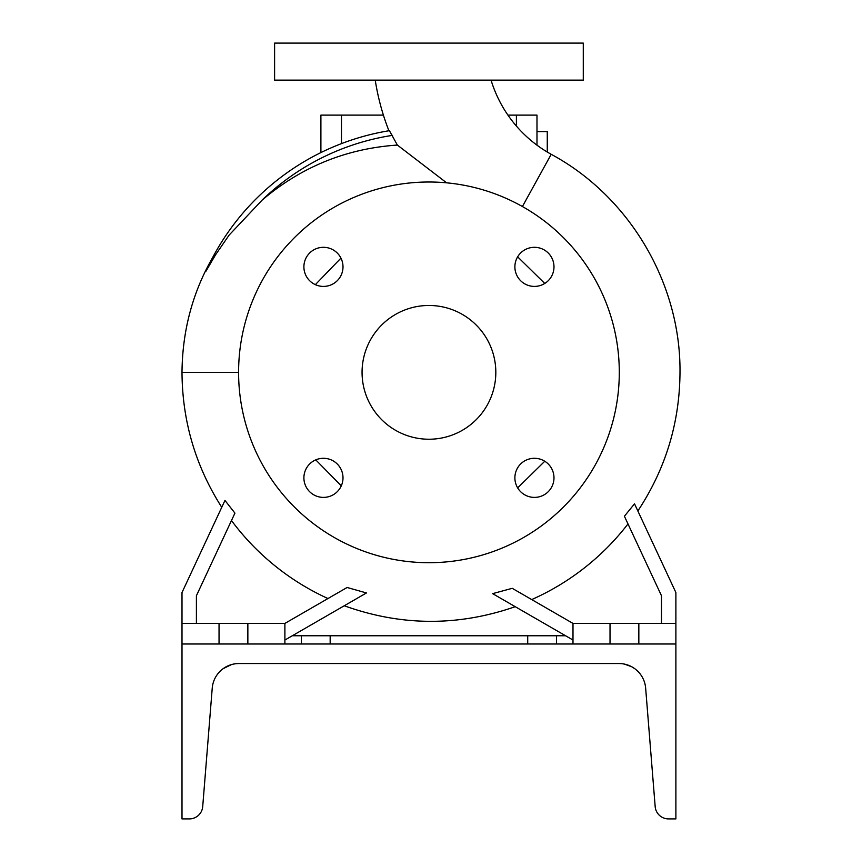 <?xml version="1.0" encoding="UTF-8"?>
<svg xmlns="http://www.w3.org/2000/svg" width="862" height="862" viewBox="0 0 862 862"><rect width="100%" height="100%" fill="white"/><g stroke="black" fill="none" stroke-linecap="round" stroke-linejoin="round"><path stroke-width="1.29" d="M375.229 80.144A240.164 240.164 0 0 0 388.924 130.765L389.398 130.679A244.883 244.883 0 0 0 205.813 271.444L212.655 257.512C192.603 292.412 182.378 330.696 182.001 372.352L238.591 372.352M446.624 182.83L397.371 145.064L389.398 130.679M491.06 80.144A126.983 126.983 0 0 0 551.206 154.298L522.415 206.535M534.44 458.293A19.546 19.546 0 0 0 514.883 477.85A19.546 19.546 0 0 0 534.44 497.396A19.546 19.546 0 0 0 553.986 477.85A19.546 19.546 0 0 0 534.44 458.293M323.444 458.293A19.546 19.546 0 0 0 303.898 477.85A19.546 19.546 0 0 0 323.444 497.396A19.546 19.546 0 0 0 343.001 477.85A19.546 19.546 0 0 0 323.444 458.293M323.444 247.308A19.546 19.546 0 0 0 303.898 266.854A19.546 19.546 0 0 0 323.444 286.41A19.546 19.546 0 0 0 343.001 266.854A19.546 19.546 0 0 0 323.444 247.308M514.883 266.854A19.546 19.546 0 0 0 534.44 286.41A19.546 19.546 0 0 0 553.986 266.854A19.546 19.546 0 0 0 534.44 247.308A19.546 19.546 0 0 0 514.883 266.854M544.762 283.458L517.653 256.833M517.663 487.881L544.773 461.245M315.761 459.877L341.287 485.845M196.407 623.409L196.407 595.728L234.927 513.127L224.96 500.423L182.001 592.539L182.001 623.409L219.045 623.409L219.045 643.989M327.969 598.54A248.536 248.536 0 0 1 231.469 520.54M284.891 640.035L366.458 592.948L347.117 587.485L284.891 623.409L284.891 643.989M572.993 640.035L492.622 593.638L512.233 588.326L572.993 623.409L675.883 623.409L675.883 592.539L634.518 503.828L624.4 516.23L661.477 595.728L661.477 623.409M531.714 599.575A248.536 248.536 0 0 0 627.989 523.913M428.942 562.703A190.351 190.351 0 0 0 619.293 372.352A190.351 190.351 0 0 0 428.942 182.001A190.351 190.351 0 0 0 238.591 372.352A190.351 190.351 0 0 0 428.942 562.703M428.942 305.471A66.88 66.88 0 0 0 362.062 372.352A66.88 66.88 0 0 0 428.942 439.232A66.88 66.88 0 0 0 495.822 372.352A66.88 66.88 0 0 0 428.942 305.471M219.045 623.409L284.891 623.409M301.355 643.989L301.355 635.757L330.168 635.757L330.168 643.989M565.569 635.757L330.168 635.757M428.942 80.144L583.283 80.144L583.283 43.1L274.601 43.1L274.601 80.144L428.942 80.144M527.716 643.989L527.716 635.757M556.529 635.757L556.529 643.989M301.355 635.757L292.315 635.757M675.883 623.409L675.883 643.989L182.001 643.989L182.001 818.9L189.371 818.9A13.372 13.372 0 0 0 202.71 806.595L212.235 688.145A26.754 26.754 0 0 1 238.903 663.535C226.383 665.486 226.383 665.486 238.903 663.535L618.981 663.535C631.501 665.486 631.501 665.486 618.981 663.535A26.754 26.754 0 0 1 645.649 688.145L655.174 806.595A13.372 13.372 0 0 0 668.513 818.9L675.883 818.9L675.883 643.989M638.839 623.409L638.839 643.989M610.027 623.409L610.027 643.989M572.993 623.409L572.993 643.989M182.001 623.409L182.001 643.989M247.857 623.409L247.857 643.989M315.352 284.654L340.943 258.137M397.371 145.064C346.276 148.544 301.183 166.905 262.113 200.124L229.141 235.067L215.522 254.861L205.813 271.444M547.262 152.035L547.262 131.584L536.983 131.584M507.933 115.12L536.983 115.12L536.983 145.172M383.407 115.12L320.901 115.12L320.901 152.596M229.507 665.238L227.762 665.96M621.276 663.632L618.981 663.535M622.493 663.762L624.357 664.085M227.654 666.014L226.232 666.725M630.133 665.97L623.732 663.956M231.415 664.602L223.161 668.653M234.873 663.837L233.451 664.096C220.23 669.397 220.23 669.397 233.451 664.096L234.96 663.826M236.888 663.611L234.486 663.902M624.465 664.106L631.684 666.735M634.723 668.653L631.652 666.725M626.879 664.731L627.87 665.055M236.522 663.643L238.903 663.535M238.429 663.535L236.651 663.632M234.863 663.837L233.451 664.096M392.522 135.356A239.776 239.776 0 0 0 262.113 200.124M341.481 115.12L341.481 143.62M516.403 115.12L516.403 126.089M637.848 510.972C665.626 468.939 679.676 422.736 679.999 372.362C680.851 283.393 629.54 196.514 551.206 154.298M182.001 372.352L182.001 372.362C182.291 421.162 195.534 466.148 221.749 507.309M344.261 605.76C401.142 626.211 458.121 626.523 515.217 606.686"/></g></svg>

